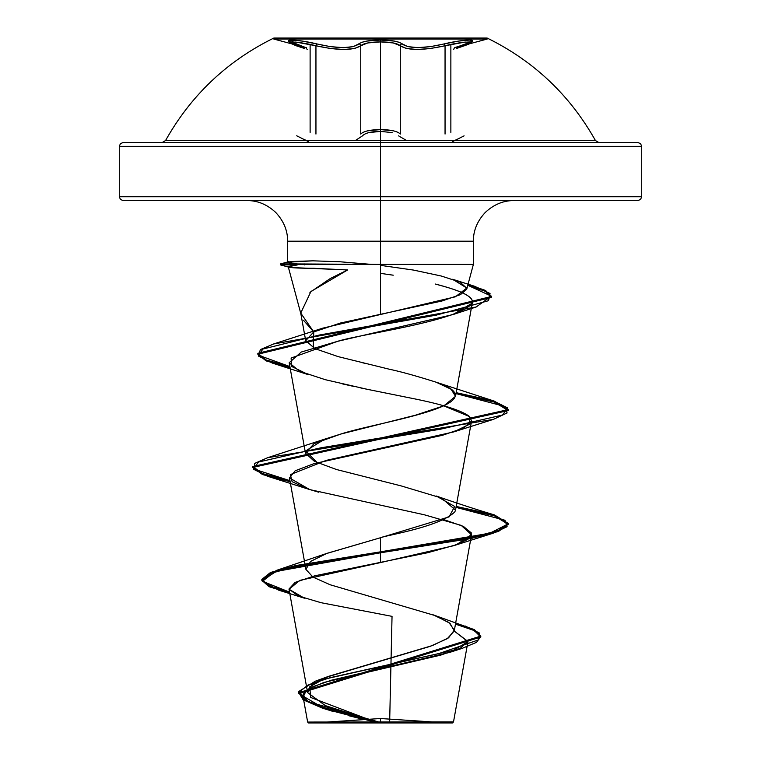 <?xml version="1.0" encoding="UTF-8"?>
<svg xmlns="http://www.w3.org/2000/svg" width="761" height="761" viewBox="0 0 761 761"><rect width="100%" height="100%" fill="white"/><g stroke="black" fill="none" stroke-linecap="round" stroke-linejoin="round"><path stroke-width="1.14" d="M291.301 40.048L288.6 41.084L291.292 40.048L302.421 41.094L330.255 46.611L343.211 47.667L353.38 46.611L361.808 42.321L366.688 41.094L380.5 40.048L380.5 39.068L273.846 39.068L380.5 39.068L380.5 38.05L273.846 38.05L380.5 38.05L380.5 140.547L380.5 131.377L368.895 132.604M288.6 41.084L305.884 47.648L288.6 41.094M367.791 130.806L380.519 129.579C390.907 129.731 397.489 131.225 400.286 134.05L400.286 45.755A1.912 1.817 135.8 0 1 402.027 43.91C409.095 48.78 423.135 48.78 444.148 43.91C465.142 38.83 483.073 38.83 465.637 43.919L455.049 47.667L487.154 39.068L487.154 38.05L380.5 38.05L380.5 39.068L487.154 39.068L273.846 39.068L380.5 39.068L380.5 40.048C391.715 40.152 398.888 41.436 402.027 43.91A1.912 1.817 -44.2 0 0 400.286 45.755L393.209 42.939L380.519 41.893L380.519 129.579L393.247 130.797M464.8 45.765L471.173 42.53L464.8 45.765C450.074 50.645 450.074 50.645 464.8 45.765C450.074 50.645 450.074 50.645 464.8 45.765A1.912 1.275 71.9 0 1 465.504 43.948A1.912 1.275 71.9 0 1 465.637 43.919C451.682 48.799 451.682 48.799 465.637 43.919C451.682 48.799 451.682 48.799 465.637 43.919A1.912 1.275 -108.1 0 0 465.504 43.948A1.912 1.275 -108.1 0 0 464.8 45.765A1.912 1.275 -108.1 0 1 465.504 43.948A1.912 1.275 -108.1 0 1 465.637 43.919A1.912 1.275 71.9 0 0 465.504 43.948A1.912 1.275 71.9 0 0 464.8 45.765L471.173 42.54L468.833 44.176L456.581 48.466M470.659 43.177L469.775 41.95L462.241 42.369L450.864 44.338L450.864 132.414L450.864 44.338L445.052 45.755L445.052 134.05L445.052 45.755C422.774 50.626 407.848 50.626 400.286 45.755L406.307 48.447L417.095 49.503L430.821 48.447L445.052 45.755A1.912 0.533 76.1 0 0 444.148 43.91A1.912 0.533 -103.9 0 1 445.052 45.755L465.18 42.064L471.173 42.53L471.554 41.522L471.173 42.53M304.362 48.447L296.162 45.755A1.912 1.284 -71.9 0 0 295.458 43.938A1.912 1.284 -71.9 0 0 295.325 43.91C277.917 38.83 295.82 38.83 316.852 43.919A1.912 0.533 -76 0 0 315.948 45.765L315.948 134.06L315.948 45.765L310.117 44.347L310.117 132.424L310.117 44.347L298.731 42.369L291.206 41.95L290.312 43.177L296.162 45.755L290.312 43.177M356.119 140.034L362.483 135.858C365.033 133.032 371.035 131.539 380.5 131.377L380.5 140.547L595.444 140.547L454.536 140.547L455.487 140.043M305.437 140.014L306.445 140.547M632.914 142.526L380.5 142.526L380.5 38.05L273.846 38.05C227.149 61.013 191.049 95.173 165.556 140.547L380.5 140.547L380.5 146.359L380.5 142.526L162.198 142.526L380.5 142.526L380.5 146.359L641.694 146.359L380.5 146.359L380.5 200.571L637.861 200.571L632.914 200.571L637.861 200.571L640.572 199.449L641.694 196.738L380.5 196.738L641.694 196.738L641.694 146.359L640.572 143.648L637.861 142.526L123.139 142.526L128.086 142.526L123.139 142.526L120.428 143.648L119.306 146.359L380.5 146.359L380.5 196.738L119.306 196.738L380.5 196.738L380.5 146.359L119.306 146.359L380.5 146.359L380.5 142.526L128.086 142.526M454.222 631.04L467.986 641.485L460.177 648.315L440.609 655.145L323.929 682.455L307.729 689.285L302.964 696.106L325.394 709.119L375.049 722.122L307.672 722.056L380.5 721.98L380.5 718.517L380.5 722.95L452.462 722.95L308.538 722.95L380.5 722.95L380.5 721.98L380.5 722.95L313.389 722.95L380.5 722.95L380.5 718.517L380.5 721.98L453.508 721.904L320.362 722.075M303.563 320.362L313.751 331.929L340.605 322.987L380.5 314.312L380.5 264.419L473.371 264.419L380.5 264.419L380.5 200.571L380.5 241.199L287.629 241.199L380.5 241.199L380.5 314.312L441.875 301.033L460.529 294.602L466.721 289.228L466.826 288.295L460.015 282.112L441.323 276.034L413.565 270.088L380.5 265.351M466.721 289.228L473.371 264.419L473.371 241.199L380.5 241.199L380.5 264.419L297.056 264.419L297.494 264.885L288.267 266.797L289.37 267.292C293.061 267.948 301.166 268.281 313.703 268.281L347.634 269.955L330.198 278.574L309.927 292.414M465.171 625.999L479.211 632.905L478.698 639.811L438.755 653.613L315.235 681.228L298.75 691.492L308.367 701.766L379.796 722.303L323.615 707.521L305.209 700.139L298.55 692.748L480.79 636.101L474.388 629.661L433.057 614.793L448.895 622.479L454.317 630.156L448.552 637.842L432.486 645.528L328.828 676.263L309.651 686.869L310.773 697.485L366.64 718.707L325.385 705.637L307.606 692.567L311.81 684.862L326.507 677.166L430.184 646.365L447.278 638.669L454.241 630.974L449.97 623.278L435.092 615.573L330.217 584.781L312.933 577.085L305.912 569.38L310.526 561.475L326.412 553.561L380.5 537.732C383.468 535.792 439.677 527.164 454.859 511.82L455.516 510.089L441.418 497.989L401.133 485.899L336.59 469.547L314.417 461.366L305.475 453.195L314.084 443.625L340.842 434.046L415.544 415.183L443.948 405.756L455.516 396.329L451.13 389.261L436.148 382.203C416.438 375.982 400.857 371.663 389.394 369.237L338.236 356.643L315.006 348.662L305.703 340.7L313.751 331.929L300.738 313.075L310.926 291.511L347.634 269.955L290.626 267.501M380.5 273.361L393.218 275.197L380.5 273.361M455.516 396.329L472.258 303.106C472.743 300.395 474.312 294.041 435.33 284.043C450.303 288.096 474.388 294.45 472.258 303.106C459.197 321.237 360.562 333.974 337.57 341.337L301.27 352.039L289.199 362.74L299.492 371.225L325.347 379.701L367.154 389.28L412.281 398.393C442.807 404.471 461.927 410.55 469.661 416.628L471.544 421.033L463.363 428.148L442.569 435.254L313.817 463.696L295.144 470.812L289.456 477.918L309.746 489.599L424.162 514.74L461.214 525.394L471.544 534.774L456.362 544.752L427.692 552.714L314.778 575.801L295.097 582.412L288.98 589.024L297.96 595.853L321.009 602.693L392.039 616.362L389.661 721.828L391.097 658.056M310.726 561.323L327.03 553.323L380.5 537.732L380.5 551.83L276.319 570.446L262.507 581.28L289.541 592.125L269.071 585.751L261.851 579.378L270.488 572.491L295.534 565.604L380.5 551.83L380.5 552.781L295.534 566.555L270.488 573.442L261.851 580.329L269.118 586.721L289.713 593.114L278.488 590.098L261.889 580.767L276.167 571.435L380.5 552.781L380.5 562.588L299.805 580.386L289.037 589.28L304.371 598.184L278.488 590.098M454.222 631.031L467.948 641.694L449.837 652.358L331.463 680.201L311.591 687.164L303.116 694.118L306.987 701.081L322.207 708.044L303.106 699.778L298.75 692.443L307.92 685.1L329.827 677.756L462.117 648.382L476.595 642.313L480.695 636.253L473.523 630.184L455.468 624.125L474.341 630.584L480.79 637.052L298.55 693.699L298.55 692.748M322.207 708.044L334.05 711.754M348.976 715.768L361.542 718.879M288.685 261.727C285.128 262.098 287.924 262.84 297.056 263.943L380.5 264.419L371.682 264.419L339.758 261.746L312.952 260.833L287.629 262.203L287.629 241.199L380.5 241.199L287.629 241.199C287.687 230.612 283.72 221.032 275.729 212.471C267.168 204.481 257.589 200.514 247.002 200.571M371.682 264.419L380.5 264.419L380.5 241.199L473.371 241.199C473.313 230.612 477.28 221.032 485.271 212.471C493.832 204.481 503.411 200.514 513.998 200.571L632.914 200.571M128.086 200.571L330.293 200.571M430.707 200.571L354.455 200.571L406.545 200.571L380.5 200.571L380.5 196.738L119.306 196.738L380.5 196.738M380.5 146.359L119.306 146.359L119.306 196.738L120.428 199.449L123.139 200.571L380.5 200.571M474.579 286.269L468.015 284.386L485.461 290.426L491.549 296.467L257.846 353.294L266.074 359.934L289.893 366.574L258.569 355.254L260.386 349.594L273.703 343.943L436.414 315.102L488.524 300.69L490.046 293.48L474.579 286.269L452.681 279.277L466.797 288.038L455.42 296.79L322.569 328.21L313.751 331.929L313.247 347.787M362.702 362.807L365.984 363.577M317.261 462.717L305.665 450.931L324.69 439.145L340.842 434.046C377.837 421.803 502.593 404.519 436.148 382.203L493.366 400.819L456.172 392.676L494.45 401.152L508.196 409.627L252.804 466.503L262.459 473.589L289.951 480.676L254.203 469.185L254.64 463.439L267.644 457.694L440.229 429.252L502.545 415.03L507.625 407.925L493.366 400.819M493.356 514.579C477.042 509.784 458.017 503.601 436.3 496.02L454.659 506.455L449.085 516.881L380.5 537.732L380.5 551.83L489.894 533.204L508.139 523.891L493.356 514.579L456.172 506.436L494.45 514.912L508.196 523.387L498.474 530.503L470.793 537.608L380.5 551.83L380.5 552.781L470.793 538.56L498.474 531.444L508.196 524.339L494.403 515.844L456.01 507.359L504.952 520.248L507.111 526.698L493.366 533.147L380.5 552.781L380.5 562.588L453.68 545.694L467.749 539.435L471.43 532.995L463.382 526.384L443.758 519.592M290.131 481.665L262.507 474.56L252.804 467.454L508.196 410.579L494.403 402.084L456.01 393.589L504.952 406.488L507.111 412.938L493.366 419.387L320.781 447.829L258.464 462.051L253.375 469.156L267.634 476.272L290.131 481.665M290.074 367.553L266.122 360.895L257.846 354.236L491.549 297.418L485.394 291.339L467.777 285.261L491.273 296.134L476.158 306.997L319.316 335.049L262.773 349.08L258.493 356.091L272.428 363.102L290.074 367.553M304.514 264.885L304.514 263.943M318.745 492.215L307.33 488.819L292.129 481.703L290.388 474.598L326.222 460.376L453.661 431.934L469.489 424.286L469.661 416.628L443.768 405.841M367.154 389.28L360.733 387.948M354.388 386.578L342.127 383.82M272.428 363.102L308.605 374.764L291.511 366.393L291.13 358.031L337.57 341.337L453.052 314.55L472.258 303.106M288.847 266.34L297.494 264.885L280.381 264.885L297.494 264.885L297.056 263.943L280.381 263.943L297.056 263.943L288.267 262.602M289.893 261.537L312.952 260.833M297.056 263.943L280.381 263.943L297.056 263.943M297.494 264.885L280.381 264.885L297.494 264.885M408.039 722.95L431.382 722.95M329.618 722.95L352.961 722.95M354.816 722.95L333.042 722.95M427.958 722.95L406.184 722.95M162.198 142.526L165.556 140.547L595.444 140.547L598.802 142.526L380.5 142.526L594.607 142.526M291.216 40.048L295.325 43.91A1.912 1.284 -71.9 0 1 295.458 43.938L305.884 47.648L273.846 39.068L273.846 38.05L487.154 38.05C533.851 61.013 569.951 95.173 595.444 140.547M398.555 135.848L406.64 140.547L404.947 140.024M392.124 132.604L380.5 131.377M380.5 167.886L380.5 140.547M400.286 134.05L400.286 45.755C397.394 43.291 390.812 41.998 380.519 41.893L380.49 129.579C370.131 129.731 363.539 131.225 360.752 134.06L360.752 45.765L360.752 134.06M464.105 135.858L452.376 141.727M469.68 40.048L472.381 41.094L469.699 40.048L458.56 41.094L430.755 46.592L417.799 47.648L407.658 46.592L399.221 42.321L394.331 41.084L380.5 40.048C369.294 40.152 362.131 41.446 359.011 43.919A1.912 1.817 -135.9 0 1 360.752 45.765C363.634 43.291 370.226 41.998 380.519 41.893L367.82 42.939L360.752 45.765A1.912 1.817 44.1 0 0 359.011 43.919C351.924 48.799 337.874 48.799 316.852 43.919A1.912 0.533 104 0 0 315.948 45.765L330.188 48.466L343.924 49.513L354.731 48.466L360.752 45.765C353.171 50.645 338.236 50.645 315.948 45.765L295.791 42.064L289.798 42.53L296.162 45.755L289.798 42.53L289.427 41.522L295.449 43.938A1.912 1.284 -71.9 0 1 296.162 45.755C310.849 50.626 310.849 50.626 296.162 45.755A1.912 1.284 108.1 0 0 295.458 43.938A1.912 1.284 108.1 0 0 295.325 43.91C309.242 48.78 309.242 48.78 295.325 43.91C309.242 48.78 309.242 48.78 295.325 43.91A1.912 1.284 108.1 0 1 295.458 43.938A1.912 1.284 108.1 0 1 296.162 45.755M472.381 41.094L465.637 43.919L472.372 41.094M453.632 49.513C455.183 46.459 452.557 48.894 465.513 43.948L454.85 47.734L465.637 43.919M447.611 722.95L380.5 718.517L313.389 722.95M467.986 641.485L453.508 721.904L452.462 722.95M288.267 266.797L301.08 314.588M307.606 692.567L288.98 589.024M454.241 630.974L471.544 534.774M305.912 569.38L289.456 477.918M455.516 510.089L471.544 421.033M305.475 453.195L289.199 362.74M305.703 340.7L300.738 313.075M302.964 696.106L307.644 722.046L308.538 722.95M328.828 676.263L315.235 681.228M327.03 553.323L276.319 570.446M480.79 636.101L480.79 637.052M261.851 579.378L261.851 580.329M449.837 652.358L462.117 648.382M322.569 328.21L273.703 343.943M324.69 439.145L267.644 457.694M508.196 524.339L508.196 523.387M252.804 467.454L252.804 466.503M508.196 410.579L508.196 409.627M257.846 354.236L257.846 353.294M491.549 297.418L491.549 296.467M453.68 545.694L493.366 533.147M307.33 488.819L267.634 476.272M453.661 431.934L493.366 419.387M453.052 314.55L476.158 306.997M289.037 267.206L280.371 264.885L280.371 263.943L288.276 261.822M308.281 141.575L296.695 135.791M465.513 43.948L471.554 41.522L465.513 43.948M307.301 49.503C303.239 45.689 313.342 50.597 295.449 43.938L289.427 41.522L289.798 42.53M295.449 43.938L306.084 47.715L291.368 41.931M281.484 38.05L280.448 38.05"/></g></svg>
